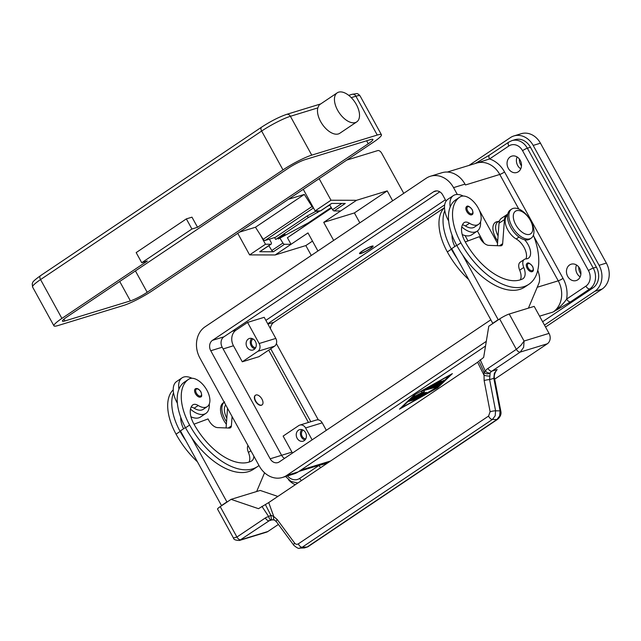 <?xml version="1.0" encoding="UTF-8"?>
<svg xmlns="http://www.w3.org/2000/svg" width="641" height="641" viewBox="0 0 641 641"><rect width="100%" height="100%" fill="white"/><g stroke="black" fill="none" stroke-linecap="round" stroke-linejoin="round"><path stroke-width="0.96" d="M362.694 250.96A6.811 0.929 -28.8 0 1 369.152 247.402A6.811 0.929 -28.8 0 1 372.309 246.705A6.811 0.929 -28.8 0 1 369.977 248.724A6.811 0.929 -28.8 0 1 360.49 253.203A6.811 0.929 -28.8 0 1 362.694 250.96M362.181 251.112A7.78 1.058 -28.8 0 1 369.128 247.242A7.78 1.058 -28.8 0 1 373.158 246.096A7.78 1.058 -28.8 0 1 370.498 248.564A7.78 1.058 -28.8 0 1 363.543 252.442A7.78 1.058 -28.8 0 1 359.521 253.588A7.78 1.058 -28.8 0 1 362.181 251.112M236.032 330.155L247.562 322.415L264.204 317.311L275.806 338.424A5.833 4.84 73 0 1 274.516 346.22L258.924 356.7L242.282 361.796L233.468 345.755A11.666 9.671 73 0 1 236.032 330.155L232.01 331.389M445.375 199.784L265.879 320.364M268.683 350.138L308.433 422.451M267.738 323.745L444.686 204.872M310.821 421.722L270.718 348.776M276.391 343.616L318.313 419.879M468.988 165.426L510.332 137.655A19.446 16.121 73 0 1 513.914 135.94L521.189 133.713A19.446 16.121 73 0 1 540.451 143.191L606.362 263.074A19.446 16.121 73 0 1 602.075 289.075L545.547 327.046M444.389 207.724L273.923 322.247A9.727 8.061 -107 0 0 270.398 328.593M578.775 267.049A8.75 7.259 -107 0 0 580.049 272.657A8.75 7.259 -107 0 0 580.882 273.931M519.37 158.992A8.75 7.259 -107 0 0 520.644 164.593A8.75 7.259 -107 0 0 521.478 165.875M295.325 484.7A19.446 16.121 73 0 1 288.466 479.676M513.914 135.94A19.446 16.121 73 0 1 533.176 145.427L599.079 265.302A19.446 16.121 73 0 1 594.8 291.302L544.481 325.107M533.977 236.681L558.247 280.83A23.34 19.35 73 0 1 553.111 312.023C559.184 307.896 563.687 303.586 566.62 299.083A3.886 2.107 56.1 0 0 568.543 301.286A3.886 2.107 56.1 0 0 570.562 301.823L589.824 288.883A15.56 12.9 -107 0 0 593.245 268.082L527.343 148.199A15.56 12.9 -107 0 0 511.935 140.619L515.052 139.658A15.56 12.9 73 0 1 530.46 147.246L596.37 267.129A15.56 12.9 73 0 1 592.941 287.921L542.623 321.726M437.627 387.797L399.479 409.15L414.23 394.968L452.378 373.615L437.627 387.797L451.088 374.336M400.577 408.101L401.426 407.62M414.415 394.864L401.514 407.788L436.721 388.077L450.246 374.809M450.343 374.985L415.031 394.519M415.128 394.696L401.514 407.788M465.398 184.88A23.34 19.35 73 0 1 465.454 184.969L464.989 184.127A23.34 19.35 -107 0 0 441.873 172.75L430.44 176.251A23.34 19.35 73 0 1 453.548 187.629L457.313 194.471M479.164 209.903L497.536 243.332L479.164 209.911M292.496 453.043A11.666 9.671 73 0 1 291.943 452.129L283.13 436.088L298.722 425.608A5.833 4.84 -107 0 1 299.804 425.095L316.438 419.999A5.833 4.84 -107 0 1 322.215 422.844L305.581 427.94A5.833 4.84 -107 0 0 299.804 425.095M261.929 404.96A5.833 3.165 -123.9 0 1 261.8 405.064A5.833 3.165 -123.9 0 1 261.328 405.28A5.833 3.165 -123.9 0 1 255.663 401.578A5.833 3.165 -123.9 0 1 255.294 395.377A5.833 3.165 -123.9 0 1 255.43 395.289M261.6 405.104A5.833 3.165 56.1 0 0 262.073 404.88A5.833 3.165 56.1 0 0 261.696 398.67A5.833 3.165 56.1 0 0 256.031 394.968A5.833 3.165 56.1 0 0 255.567 395.193A5.833 3.165 56.1 0 0 255.935 401.402A5.833 3.165 56.1 0 0 261.6 405.104M576.539 265.021A8.557 7.091 -107 0 0 577.068 273.523A8.557 7.091 -107 0 0 580.169 276.872M579.648 268.371A8.557 7.091 73 0 1 576.187 280.558A8.557 7.091 73 0 1 567.71 276.391A8.557 7.091 73 0 1 571.171 264.196A8.557 7.091 73 0 1 579.648 268.371M517.135 156.957A8.557 7.091 -107 0 0 517.664 165.458A8.557 7.091 -107 0 0 520.764 168.807M520.236 160.306A8.557 7.091 73 0 1 516.774 172.501A8.557 7.091 73 0 1 508.305 168.327A8.557 7.091 73 0 1 511.766 156.14A8.557 7.091 73 0 1 520.236 160.306M509.066 141.981A3.886 2.107 56.1 0 0 508.754 142.134L489.492 155.074A3.886 2.107 56.1 0 0 489.492 155.074A3.886 2.107 56.1 0 0 488.875 156.364A3.886 2.107 56.1 0 0 489.58 158.944L475.366 163.471M320.78 467.601A3.886 2.107 -123.9 0 1 318.954 465.462L327.263 463.243M497.712 240.944A15.56 8.437 -123.9 0 1 496.623 221.778A15.56 8.437 -123.9 0 1 498.353 221.546M438.444 384.945L427.387 388.278L438.748 381.94L431.032 386.475L434.302 385.473L441.449 381.115L435.864 384.993L439.133 383.991L441.681 381.539L444.149 380.289L440.647 383.719L438.444 384.945L443.5 380.458M408.99 401.482L411.025 400.112L418.301 397.949L416.009 399.335L408.886 401.29M421.874 396.05L411.258 399.303L413.293 397.933L423.461 394.816L436.2 387.925L421.874 396.05L435.143 388.286M424.19 390.802L424.366 391.867L418.084 394.904L426.385 392.364L424.35 393.726L413.381 397.027L421.706 392.677L421.514 391.555L423.813 390.177L438.212 385.762L436.176 387.132L424.005 390.465L437.723 385.914M427.948 387.773L438.26 384.608M435.864 384.993L440.479 381.435M431.032 386.475L437.691 382.3M409.295 400.994L417.555 398.117M411.562 398.814L421.69 395.705M424.366 391.867L424.005 390.465M413.942 396.523L425.896 392.508M418.084 394.904L424.182 391.523M252.955 338.905A4.783 3.966 -107 0 0 252.033 345.211A4.783 3.966 -107 0 0 255.647 347.686M247.562 322.415L259.164 343.52A5.833 4.84 73 0 1 257.882 351.316L242.282 361.796M255.414 341.421A6.025 5 73 0 1 252.971 350.01A6.025 5 73 0 1 247.001 347.069A6.025 5 73 0 1 249.437 338.48A6.025 5 73 0 1 255.414 341.421M251.697 338.416A6.025 5 -107 0 0 251.16 345.795A6.025 5 -107 0 0 254.878 348.792M312.127 439.854L305.581 427.94M305.533 432.595A6.025 5 73 0 1 303.097 441.184A6.025 5 73 0 1 297.128 438.244A6.025 5 73 0 1 299.563 429.654A6.025 5 73 0 1 305.533 432.595M301.823 429.59A6.025 5 -107 0 0 301.286 436.97A6.025 5 -107 0 0 305.004 439.974M326.325 430.319L322.215 422.844M303.081 430.079A4.783 3.966 -107 0 0 302.151 436.385A4.783 3.966 -107 0 0 305.773 438.861M444.509 207.62A46.008 24.951 56.1 0 0 447.338 251.929A62.241 33.757 56.1 0 0 468.691 279.532M499.587 220.72L497.953 221.818A14.591 7.908 56.1 0 0 498.089 235.944M448.652 220.977A21.393 11.602 -123.9 0 1 444.79 210.569A46.008 24.951 56.1 0 0 451.4 249.197A62.241 33.757 56.1 0 0 457.153 258.547L451.705 248.644L456.688 245.295M454.846 246.537A19.446 10.544 -123.9 0 1 452.041 235.111M524.626 239.782A13.613 7.388 -123.9 0 1 528.432 258.179A13.613 7.388 -123.9 0 1 526.037 258.9A9.727 5.272 56.1 0 0 524.322 259.421A9.727 5.272 56.1 0 0 523.761 267.457A13.613 7.388 -123.9 0 1 522.976 278.707A13.613 7.388 -123.9 0 1 522.455 279.003A54.461 29.534 -123.9 0 1 465.054 241.537A19.446 10.544 -123.9 0 1 463.699 222.972A9.727 5.272 -123.9 0 1 464.156 222.587A9.727 5.272 -123.9 0 1 469.484 223.244A16.53 8.966 56.1 0 0 478.394 224.454A16.53 8.966 56.1 0 0 478.547 224.358A16.53 8.966 56.1 0 0 476.864 205.777A16.53 8.966 56.1 0 0 460.262 196.819A46.008 24.951 56.1 0 0 459.837 197.091L455.775 199.824A46.008 24.951 56.1 0 0 450.214 206.923A21.393 11.602 -123.9 0 1 453.331 195.609L447.907 199.255A21.393 11.602 56.1 0 0 444.79 210.569M462.209 234.518A21.393 11.602 56.1 0 0 470.045 235.592A21.393 11.602 56.1 0 0 471.768 234.774L477.192 231.129A21.393 11.602 -123.9 0 1 475.47 231.946A21.393 11.602 -123.9 0 1 461.76 226.906M453.331 195.609A21.393 11.602 -123.9 0 1 455.054 194.8A21.393 11.602 -123.9 0 1 463.235 196.034M462.425 224.831A9.727 5.272 -123.9 0 1 465.414 225.977A16.53 8.966 56.1 0 0 474.332 227.194A16.53 8.966 56.1 0 0 474.484 227.09A16.53 8.966 56.1 0 0 474.628 226.986M480.55 221.802A21.393 11.602 -123.9 0 1 477.192 231.129M459.837 197.091A46.008 24.951 56.1 0 0 460.895 242.811A62.241 33.757 56.1 0 0 528.881 284.284A62.241 33.757 56.1 0 0 533.4 235.151M527.038 263.451C528.016 262.161 529.875 263.163 532.615 266.448C533.729 269.324 533.673 271.015 532.455 271.528A4.864 2.636 -123.9 0 1 527.15 268.283A4.864 2.636 -123.9 0 1 527.038 263.451A4.864 2.636 -123.9 0 1 527.423 263.267M466.624 206.602C467.601 205.312 469.46 206.306 472.201 209.591C473.306 212.475 473.258 214.166 472.04 214.671A4.864 2.636 -123.9 0 1 466.728 211.434A4.864 2.636 -123.9 0 1 466.624 206.602A4.864 2.636 -123.9 0 1 467.009 206.418M511.654 209.094L510.292 210.008A17.507 9.495 56.1 0 0 511.406 228.629A17.507 9.495 56.1 0 0 528.408 239.734A17.507 9.495 56.1 0 0 529.819 239.069L531.173 238.156A17.507 9.495 56.1 0 0 530.059 219.534A17.507 9.495 56.1 0 0 513.056 208.429A17.507 9.495 56.1 0 0 511.654 209.094A17.507 9.495 56.1 0 0 512.768 227.723A17.507 9.495 56.1 0 0 529.77 238.821A17.507 9.495 56.1 0 0 531.173 238.156M516.542 210.713A13.613 7.388 56.1 0 0 515.765 224.767A13.613 7.388 56.1 0 0 529.538 234.35A13.613 7.388 56.1 0 0 530.323 220.304A13.613 7.388 56.1 0 0 516.542 210.713M450.214 206.923A46.008 24.951 56.1 0 0 456.833 245.551A62.241 33.757 56.1 0 0 462.578 254.902A62.241 33.757 56.1 0 0 524.811 287.016L528.881 284.284M524.322 259.421L520.252 262.153A9.727 5.272 56.1 0 0 519.691 270.19A13.613 7.388 -123.9 0 1 520.316 279.845M507.568 215.352L507.448 215.432A14.591 7.908 56.1 0 0 506.286 226.682A14.591 7.908 56.1 0 0 516.197 238.957A13.613 7.388 -123.9 0 1 525.973 258.9M465.278 241.945L479.3 236.689L480.229 238.38A9.727 5.272 56.1 0 0 488.859 245.375L500.557 245.824A5.833 3.165 56.1 0 0 501.751 245.511A5.833 3.165 56.1 0 0 502.664 243.652L504.459 219.591A15.56 8.437 -123.9 0 1 506.903 214.631L501.478 218.277A15.56 8.437 56.1 0 0 499.035 223.236L497.36 245.703M506.903 214.631A15.56 8.437 -123.9 0 1 507.744 214.182M457.153 258.547L492.769 323.328L498.193 319.683L462.578 254.902M498.826 319.49L498.193 319.683M492.769 323.328L493.402 323.128M537.799 270.181L538.704 273.266A19.446 10.544 -123.9 0 1 538.825 283.466L528.416 308.137M253.86 456.168A13.613 7.388 -123.9 0 1 251.705 460.951A13.613 7.388 -123.9 0 1 251.184 461.248A54.461 29.534 -123.9 0 1 193.782 423.781A19.446 10.544 -123.9 0 1 192.42 405.208A9.727 5.272 -123.9 0 1 192.877 404.832A9.727 5.272 -123.9 0 1 198.205 405.489A16.53 8.966 56.1 0 0 207.123 406.698A16.53 8.966 56.1 0 0 207.275 406.602A16.53 8.966 56.1 0 0 205.593 388.013A16.53 8.966 56.1 0 0 188.991 379.055A46.008 24.951 56.1 0 0 188.566 379.328A46.008 24.951 56.1 0 0 189.624 425.055A62.241 33.757 56.1 0 0 257.602 466.52A62.241 33.757 56.1 0 0 258.988 465.494M195.345 388.839C197.091 387.949 198.95 388.943 200.921 391.835C201.987 395.152 201.931 396.843 200.769 396.915A4.864 2.636 -123.9 0 1 195.457 393.67A4.864 2.636 -123.9 0 1 195.345 388.839A4.864 2.636 -123.9 0 1 195.737 388.654M191.154 407.075A9.727 5.272 -123.9 0 1 194.143 408.221A16.53 8.966 56.1 0 0 203.053 409.431A16.53 8.966 56.1 0 0 203.205 409.335A16.53 8.966 56.1 0 0 203.349 409.23M188.566 379.328L184.496 382.06A46.008 24.951 56.1 0 0 178.943 389.167A46.008 24.951 56.1 0 0 185.553 427.787A62.241 33.757 56.1 0 0 191.298 437.146A62.241 33.757 56.1 0 0 253.532 469.252A62.241 33.757 56.1 0 0 255.479 467.754M247.995 445.495A9.727 5.272 56.1 0 0 248.42 452.434A13.613 7.388 -123.9 0 1 249.045 462.089M191.955 378.27A21.393 11.602 56.1 0 0 183.775 377.036A21.393 11.602 56.1 0 0 182.052 377.853A21.393 11.602 56.1 0 0 178.943 389.167M190.481 409.142A21.393 11.602 56.1 0 0 204.199 414.182A21.393 11.602 56.1 0 0 205.913 413.373A21.393 11.602 56.1 0 0 209.27 404.046M205.913 413.373L200.489 417.011A21.393 11.602 -123.9 0 1 198.766 417.828A21.393 11.602 -123.9 0 1 190.938 416.762M177.373 403.213A21.393 11.602 -123.9 0 1 173.519 392.813A21.393 11.602 -123.9 0 1 176.628 381.499L182.052 377.853M173.23 389.856A46.008 24.951 56.1 0 0 176.059 434.165A62.241 33.757 56.1 0 0 197.412 461.776M225.704 404.952A14.591 7.908 56.1 0 0 226.81 418.18M224.206 402.228A17.507 9.495 56.1 0 0 226.545 421.762M224.638 401.907L223.284 402.82A17.507 9.495 56.1 0 0 226.353 424.294M173.519 392.813A46.008 24.951 56.1 0 0 180.129 431.433A62.241 33.757 56.1 0 0 185.874 440.792L180.433 430.88L185.409 427.539M183.566 428.773A19.446 10.544 -123.9 0 1 180.762 417.347M191.298 437.146L226.914 501.919L227.547 501.727M256.656 491.519L264.565 472.786M299.379 548.167L302.159 547.262L492.416 419.446A3.886 2.107 -123.9 0 1 490.309 418.469A3.886 2.107 -123.9 0 1 488.578 416.057L298.321 543.864C296.943 544.658 295.701 544.393 294.604 543.071L277.216 519.539L273.787 516.566L270.782 515.172A3.886 0.737 146.3 0 0 268.755 516.662A11.666 9.671 -107 0 0 265.326 517.968L236.93 537.038L220.224 506.646A7.78 1.058 151.2 0 0 217.603 508.85A7.78 1.058 151.2 0 0 217.563 509.122L233.436 537.983C233.636 539.57 235.656 540.387 239.502 540.443L269.26 520.708L272.497 519.715M220.224 506.646L231.072 499.355L258.491 508.682L268.707 502.576L477.593 362.253L484.059 375.305L483.979 371.948L485.325 371.171A3.886 1.763 31.8 0 0 490.141 372.99A3.886 3.301 -172.1 0 1 484.107 372.149A3.886 3.301 -172.1 0 1 483.979 371.948L479.484 362.365M277.849 496.438L260.19 490.437L231.072 499.355M278.402 524.442L267.906 531.493L240.872 539.778A3.886 2.107 56.1 0 1 238.853 539.241A3.886 2.107 56.1 0 1 236.93 537.038L233.436 537.983M232.082 416.562L231.393 425.896A5.833 3.165 -123.9 0 1 230.472 427.755A5.833 3.165 -123.9 0 1 229.278 428.068L217.579 427.611A9.727 5.272 -123.9 0 1 208.95 420.616L208.021 418.934L194.007 424.182M226.081 427.94L227.547 408.301M226.914 501.919L221.49 505.565L185.874 440.792M222.123 505.372L221.49 505.565M494.507 378.559A3.886 0.505 169.1 0 0 494.548 378.47C493.81 376.187 494.507 373.382 496.639 370.065L497.128 369.536L491.895 371.139L520.284 352.069L547.318 343.784A7.78 6.45 -107 0 0 550.074 339.233A7.78 6.45 -107 0 0 549.033 333.384L534.185 306.374L509.226 314.018A7.78 1.058 151.2 0 0 504.691 315.989A7.78 1.058 151.2 0 0 499.643 318.938L488.787 326.229L483.651 357.422L477.593 362.253M499.643 318.938L516.35 349.329A3.886 2.107 -123.9 0 0 518.273 351.532A3.886 2.107 -123.9 0 0 520.284 352.069L523.641 347.326L524.074 341.036L520.861 345.395L516.35 349.329L487.961 368.407A11.666 9.671 -107 0 0 485.325 371.171L480.213 359.737M547.318 343.784L494.676 379.151M239.446 540.459L266.472 532.174A7.78 6.45 -107 0 0 267.906 531.493M497.128 369.536L494.363 373.222L493.826 378.318L489.604 379.608A3.886 0.505 169.1 0 0 487.032 379.881A3.886 0.505 169.1 0 0 484.131 380.538L490.117 411.73A3.886 0.505 169.1 0 1 493.009 411.073A3.886 0.505 169.1 0 1 495.581 410.801L500.076 410.889A3.886 0.505 -10.9 0 1 500.789 411.041L494.548 378.47A3.886 0.505 169.1 0 0 493.826 378.318L500.076 410.889L499.676 415.881L496.903 419.535L492.416 419.446L495.189 415.793L495.581 410.801L489.604 379.608L490.141 372.99A7.78 6.45 73 0 1 491.895 371.139A3.886 2.107 -123.9 0 1 489.884 370.602A3.886 2.107 -123.9 0 1 487.961 368.407M277.216 519.539A3.886 1.586 143.5 0 0 276.327 521.429A3.886 1.586 143.5 0 0 276.455 521.806A3.886 1.586 143.5 0 0 276.463 521.806L293.842 545.339A3.886 1.586 143.5 0 0 293.915 545.419M497.737 419.23A3.886 2.107 56.1 0 1 497.608 419.326A3.886 2.107 56.1 0 1 496.903 419.535L307.151 547.013L304.563 547.911L299.563 548.159M298.321 543.864A3.886 2.107 56.1 0 0 300.052 546.284A3.886 2.107 56.1 0 0 302.159 547.262L307.151 547.013A3.886 2.107 56.1 0 0 307.848 546.805L304.563 547.911M274.5 520.043A3.886 2.187 116.8 0 1 274.404 519.995A3.886 2.187 116.8 0 1 273.787 516.566L268.707 502.576M274.404 519.987L271.56 519.843A3.886 2.155 -97.7 0 1 271.359 519.875A3.886 3.886 0 0 0 271.56 519.843L270.782 515.172L265.334 504.467M489.7 376.083A3.886 0.537 -170.6 0 1 484.059 375.305L484.131 380.538M333.665 240.431L323.721 222.347L340.675 210.953L356.54 200.296L387.22 190.89L392.661 200.793M346.805 160.074L377.813 150.571A3.886 2.107 -123.9 0 1 381.748 153.311L403.75 193.342M356.54 200.296L330.996 200.232L319.138 178.663M311.278 255.463L305.837 245.567L275.157 254.966L307.984 232.915L317.928 251M331.565 208.053L287.408 237.715L331.429 207.828M279.909 238.123L282.921 243.043A1.947 1.058 56.1 0 0 284.492 244.285L291.03 244.301L287.408 237.715M237.755 233.332L249.613 254.902L275.157 254.966M249.613 254.902L265.478 244.245L260.118 234.494M284.492 244.285L273.37 251.761L259.717 251.729L270.839 244.253L265.478 244.245M312.488 241.096L305.837 245.567M387.22 190.89L354.393 212.94L359.841 222.844M323.721 222.347L354.393 212.94M303.265 189.319L315.124 210.889L330.996 200.232M331.718 203.429L320.74 210.809A1.947 1.058 -123.9 0 1 320.484 210.905L331.605 203.429L345.259 203.469L334.137 210.937L340.675 210.953M315.124 210.889L320.484 210.905M334.137 210.937A1.947 1.058 -123.9 0 1 332.567 209.687L329.602 204.856M270.839 244.253A1.947 1.058 56.1 0 0 271.103 244.157A1.947 1.058 56.1 0 0 271.055 242.226L269.364 239.157M273.37 251.761A1.947 1.058 -123.9 0 1 271.8 250.511L268.835 245.679M271.103 244.157L259.974 251.633A1.947 1.058 -123.9 0 1 259.717 251.729M277.882 238.292L278.314 238.981L308.249 222.908A18.477 10.024 -123.9 0 1 309.274 222.483L309.899 222.291M320.099 210.905L308.265 217.587L307.231 215.945L316.63 210.897M307.231 215.945L274.677 237.811L275.71 239.454L308.265 217.587M275.71 239.454L285.093 234.422L278.314 238.981M329.77 205.128L326.91 206.666M317.648 212.556L316.614 210.913M239.582 232.106L255.471 227.235L263.203 239.309A1.947 1.058 56.1 0 0 265.054 240.479L275.462 237.29M141.741 262.73L147.358 261.007L61.905 318.409A23.34 3.181 151.2 0 0 53.932 325.836A23.34 3.181 151.2 0 0 58.107 325.524L123.617 305.445A23.34 3.181 151.2 0 0 152.374 290.694L373.463 142.166A23.34 3.181 151.2 0 0 381.435 134.746A23.34 3.181 151.2 0 0 377.261 135.051L311.75 155.13A23.34 3.181 151.2 0 0 282.993 169.889L197.54 227.291L191.971 217.163L186.355 218.885L136.172 252.594L141.741 262.73L191.923 229.013L186.355 218.885M356.741 121.894L339.786 133.28A17.507 9.495 -123.9 0 1 320.668 121.622A17.507 9.495 -123.9 0 1 317.824 107.888L319.154 104.98L337.214 92.833A17.507 9.495 -123.9 0 1 356.34 104.491A17.507 9.495 -123.9 0 1 356.741 121.894A17.507 9.495 -123.9 0 1 337.623 110.228A17.507 9.495 -123.9 0 1 337.214 92.833M191.923 229.013L197.54 227.291M130.395 300.893L64.885 320.965A13.613 1.851 -28.8 0 1 62.449 321.149A13.613 1.851 -28.8 0 1 67.105 316.822L288.194 168.295A13.613 1.851 -28.8 0 1 304.964 159.681L370.474 139.61A13.613 1.851 -28.8 0 1 372.91 139.426A13.613 1.851 -28.8 0 1 368.263 143.76L147.174 292.28A13.613 1.851 -28.8 0 1 130.395 300.893L119.723 281.471M313.337 207.644A1.947 1.058 -123.9 0 1 312.031 206.506L304.307 194.431L255.471 227.235M304.307 194.431L288.41 199.303M490.83 319.803L279.3 461.905A7.78 6.45 73 0 1 277.874 462.594A7.78 6.45 73 0 1 270.165 458.796L210.761 350.739A7.78 6.45 73 0 1 212.467 340.339L433.564 191.811A7.78 6.45 73 0 1 434.999 191.13A7.78 6.45 73 0 1 442.699 194.92L446.096 201.098M439.774 191.819L223.909 336.829A7.78 6.45 -107 0 0 222.195 347.23L281.599 455.294A7.78 6.45 -107 0 0 284.524 458.395M465.037 235.551L467.994 240.928M486.303 341.349L286.727 475.414A23.34 19.35 73 0 1 282.425 477.465A23.34 19.35 73 0 1 259.317 466.087L199.904 358.031A23.34 19.35 73 0 1 205.048 326.83L426.137 178.302A23.34 19.35 73 0 1 430.44 176.251M282.425 477.465L293.866 473.963A23.34 19.35 -107 0 0 298.169 471.912L485.525 346.044M477.385 230.992L484.067 243.139M602.075 289.075L594.8 291.302M606.362 263.074L599.079 265.302M540.451 143.191L533.176 145.427M273.923 322.247L267.922 324.082M539.57 316.173L553.111 312.023L570.562 301.823M330.644 460.967L300.869 470.093M592.941 287.921L589.824 288.883A3.886 2.107 -123.9 0 1 587.805 288.346A3.886 2.107 -123.9 0 1 585.89 286.142L566.62 299.083A27.226 22.571 -107 0 0 563.038 278.37L504.563 171.996A27.226 22.571 -107 0 0 489.58 158.944L508.842 145.996A11.666 9.671 73 0 1 522.551 150.659L588.454 270.542A11.666 9.671 73 0 1 585.89 286.142M233.468 345.755L223.124 348.928M291.943 452.129L270.165 458.796M328.737 462.257A23.34 19.35 73 0 1 327.719 462.602L298.858 471.447M530.46 147.246L527.343 148.199A3.886 0.529 151.2 0 0 525.075 149.185A3.886 0.529 151.2 0 0 522.551 150.659M596.37 267.129L593.245 268.082A3.886 0.529 151.2 0 0 590.986 269.068A3.886 0.529 151.2 0 0 588.454 270.542M511.935 140.619L508.754 142.134A3.886 2.107 56.1 0 0 508.137 143.424A3.886 2.107 56.1 0 0 508.842 145.996M447.354 172.052L476.656 163.078A23.34 19.35 73 0 1 499.772 174.456A3.886 0.529 151.2 0 0 502.031 173.471A3.886 0.529 151.2 0 0 504.563 171.996M537.222 287.272L558.247 280.83A3.886 0.529 151.2 0 0 560.514 279.845A3.886 0.529 151.2 0 0 563.038 278.37M318.681 465.374A27.226 22.571 -107 0 0 318.954 465.462L299.692 478.402A11.666 9.671 73 0 1 287.48 475.918M301.518 480.542A3.886 2.107 -123.9 0 1 299.692 478.402M518.753 208.99L499.772 174.456L465.454 184.969M274.516 346.22L257.882 351.316M275.806 338.424L259.164 343.52M451.4 249.197L447.338 251.929M469.484 223.244L465.414 225.977M528.336 263.579A4.086 2.211 56.1 0 0 528.104 267.794A4.086 2.211 56.1 0 0 532.238 270.67A4.086 2.211 56.1 0 0 532.471 266.456A4.086 2.211 56.1 0 0 528.336 263.579M467.922 206.722A4.086 2.211 56.1 0 0 467.69 210.945A4.086 2.211 56.1 0 0 471.824 213.822A4.086 2.211 56.1 0 0 472.056 209.599A4.086 2.211 56.1 0 0 467.922 206.722M460.895 242.811L456.833 245.551M523.761 267.457L519.691 270.19M519.01 237.066L516.197 238.957M499.035 223.236L504.459 219.591M499.499 245.783L502.664 243.652M196.41 393.181A4.086 2.211 56.1 0 0 200.545 396.058A4.086 2.211 56.1 0 0 200.777 391.843A4.086 2.211 56.1 0 0 196.651 388.967A4.086 2.211 56.1 0 0 196.41 393.181M185.553 427.787L189.624 425.055M194.143 408.221L198.205 405.489M248.42 452.434L250.895 450.767M176.059 434.165L180.129 431.433M231.393 425.896L228.22 428.02M549.033 333.384L524.074 341.036L509.226 314.018M265.326 517.968A3.886 2.107 56.1 0 0 267.249 520.163A3.886 2.107 56.1 0 0 269.26 520.708A7.78 6.45 73 0 1 270.694 520.019A7.78 6.45 73 0 1 271.231 519.883M294.604 543.071A3.886 1.586 143.5 0 0 293.706 544.97A3.886 1.586 143.5 0 0 293.842 545.339C297.023 547.983 298.93 548.92 299.571 548.159M500.797 411.041A3.886 0.505 -10.9 0 1 500.797 411.057C501.51 414.054 500.453 416.81 497.608 419.318L307.856 546.805M490.117 411.73L488.578 416.057M270.694 520.019L271.359 519.875A3.886 2.155 -97.7 0 1 268.755 516.662L261.929 506.374M332.567 209.687L341.845 203.461M271.8 250.511L282.921 243.043M309.274 222.483L331.325 207.668M308.249 222.908L331.213 207.484M53.932 325.836L32.579 287A23.34 3.181 -28.8 0 1 40.551 279.58L261.64 131.052A3.886 2.107 -123.9 0 1 260.943 128.48A3.886 2.107 -123.9 0 1 261.552 127.182L40.463 275.71A3.886 2.107 56.1 0 0 39.846 277A3.886 2.107 56.1 0 0 40.551 279.58L61.905 318.409M282.993 169.889L261.64 131.052A23.34 3.181 -28.8 0 1 290.397 116.293A3.886 3.221 -107 0 0 288.29 114.443A3.886 3.221 -107 0 0 286.543 114.394C278.971 117.023 270.638 121.285 261.552 127.182M311.75 155.13L290.397 116.293L317.824 107.888M377.261 135.051L355.907 96.222A3.886 3.221 -107 0 0 353.8 94.363A3.886 3.221 -107 0 0 352.061 94.323L348.712 95.349M351.268 97.64L355.907 96.222A23.34 3.181 -28.8 0 1 360.082 95.91C358.607 94.171 357.414 93.41 356.484 93.642L352.061 94.323M368.263 143.76L366.628 140.788M147.174 292.28L135.427 270.919M64.885 320.965L63.908 319.186M313.497 207.932L265.054 240.479M312.031 206.506L263.203 239.309M210.761 350.739L222.195 347.23M212.467 340.339L223.909 336.829M433.564 191.811L436.569 190.89M286.727 475.414L298.169 471.912M453.548 187.629L464.989 184.127M372.309 246.705L372.517 246.008M285.59 476.495L291.022 481.431L297.817 483.026M475.165 163.527L489.436 155.114M478.547 224.358L474.484 227.09M203.205 409.335L207.275 406.602M257.602 466.52L253.532 469.252M274.404 519.995L276.455 521.798M360.49 253.203L359.793 253.003M32.579 287L32.218 283.707C33.324 282.32 30.439 282.953 40.463 275.71M320.684 103.938L286.543 114.394M381.435 134.746L360.082 95.91"/></g></svg>
